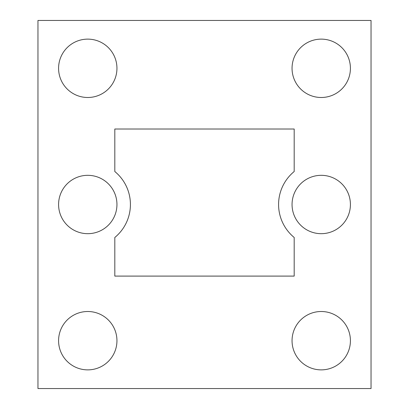 <?xml version="1.0" encoding="UTF-8"?>
<svg xmlns="http://www.w3.org/2000/svg" width="409" height="409" viewBox="0 0 409 409"><rect width="100%" height="100%" fill="white"/><g stroke="black" fill="none" stroke-linecap="round" stroke-linejoin="round"><path stroke-width="0.61" d="M37.96 20.45L371.04 20.45L371.04 388.55L37.96 388.55L37.96 20.45M350.416 340.687A29.182 29.182 0 0 0 306.643 315.416A29.182 29.182 0 0 0 306.643 365.963A29.182 29.182 0 0 0 350.416 340.687M116.948 340.687A29.182 29.182 0 0 0 73.175 315.416A29.182 29.182 0 0 0 73.175 365.963A29.182 29.182 0 0 0 116.948 340.687M350.416 204.5A29.182 29.182 0 0 0 306.643 179.229A29.182 29.182 0 0 0 306.643 229.771A29.182 29.182 0 0 0 350.416 204.5M294.189 276.095L114.811 276.095L114.811 237.481A42.654 42.654 0 0 0 114.811 171.519L114.811 129.014L294.189 129.014L294.189 171.519A42.654 42.654 0 0 0 294.189 237.481L294.189 276.095M350.416 68.313A29.182 29.182 0 0 0 306.643 43.037A29.182 29.182 0 0 0 306.643 93.584A29.182 29.182 0 0 0 350.416 68.313M116.948 204.5A29.182 29.182 0 0 0 73.175 179.229A29.182 29.182 0 0 0 73.175 229.771A29.182 29.182 0 0 0 116.948 204.5M116.948 68.313A29.182 29.182 0 0 0 73.175 43.037A29.182 29.182 0 0 0 73.175 93.584A29.182 29.182 0 0 0 116.948 68.313"/></g></svg>
